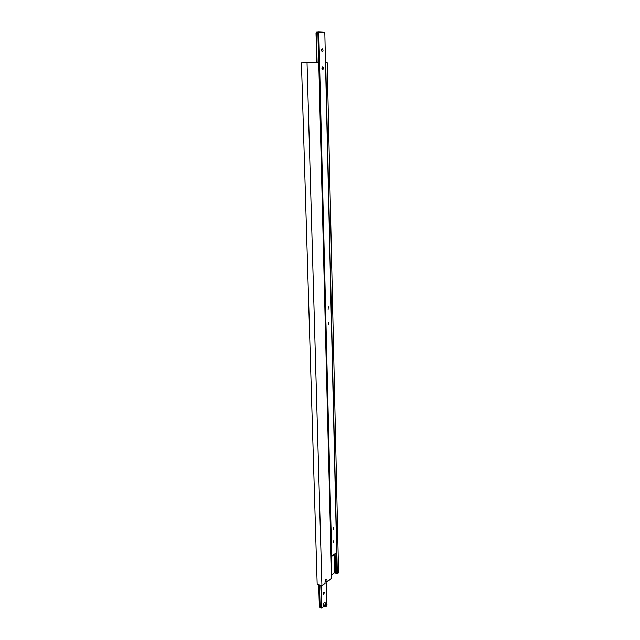<?xml version="1.0" encoding="UTF-8"?>
<svg xmlns="http://www.w3.org/2000/svg" width="640" height="640" viewBox="0 0 640 640"><rect width="100%" height="100%" fill="white"/><g stroke="black" fill="none" stroke-linecap="round" stroke-linejoin="round"><path stroke-width="0.96" d="M326.456 603.088L324.136 602.656C323.032 604.056 322.832 605.208 323.52 606.128L323.544 606.144M323.896 594.288L323.472 594.4L323.84 592.248L324.272 592.136L323.896 594.288M323.84 606.256L321.704 608L321.064 585.608M326.704 603.24L326.112 581.328M321.704 608L320.76 585.504M321.4 607.68L320.128 607.392L319.472 585.024M320.128 607.392L319.36 607.096L318.696 584.744M326.552 604.168L325.552 604.992L325.576 605.872L326.576 605.048L326.552 604.168M325.704 604.72L326.576 605.048M325.568 605.696L326.088 605.896M327.256 581.744L331.592 578.336L318.768 62.76L301.44 62.968L317.168 584.176L321.92 585.928L325.064 583.464L325.016 581.784L326.072 579.248L326.76 579.08L327.256 581.744L325.352 581.056L325.336 580.288M325.712 62.776L337.336 573.824L338.56 572.864L327.184 62.784L325.496 62.784M321.92 585.928L307.032 62.736M337.336 573.824L336.8 573.632L336.328 552.824M336.8 573.464L335.52 573.176L335.064 553.768M335.52 573.176L334.512 572.824L334.08 554.512M322.552 69.64L322.488 66.832M334.512 572.824L331.512 575.168M322.208 48.848C321.224 49.712 321.224 50.672 322.208 51.728L322.272 51.736C323.256 50.864 323.256 49.904 322.272 48.856L322.208 48.848M322.632 66.808C321.656 67.672 321.648 68.624 322.616 69.656L322.696 69.664C323.672 68.8 323.672 67.848 322.712 66.816L322.632 66.808M328.328 306.824L328.112 309.288L328.328 306.824M328.688 322.08L328.464 324.528L328.688 322.08M333.552 527.256L333.216 529.448L333.552 527.256M333.864 540.384L333.52 542.56L333.864 540.384M317.12 62.76L316.344 32.16L316.76 62.76M316.344 32.16L317.872 32.08M331.04 556.064L331.704 556.296L318.784 32L317.872 32.056L318.632 62.76M331.704 556.296L336.672 552.56L324.8 32.288L318.784 32M325.872 606.576L325.168 606.76C324.48 605.84 324.68 604.68 325.784 603.288L326.48 603.096L326.888 603.768M326.096 606.408C327.256 604.52 327.224 603.592 326.024 603.632C324.864 605.52 324.896 606.448 326.096 606.408M327.208 580.072L325.768 579.552M326.48 603.096C327.288 604.368 327.144 605.52 326.048 606.552L323.52 606.128M316.088 36.4L316.008 33.176"/></g></svg>
